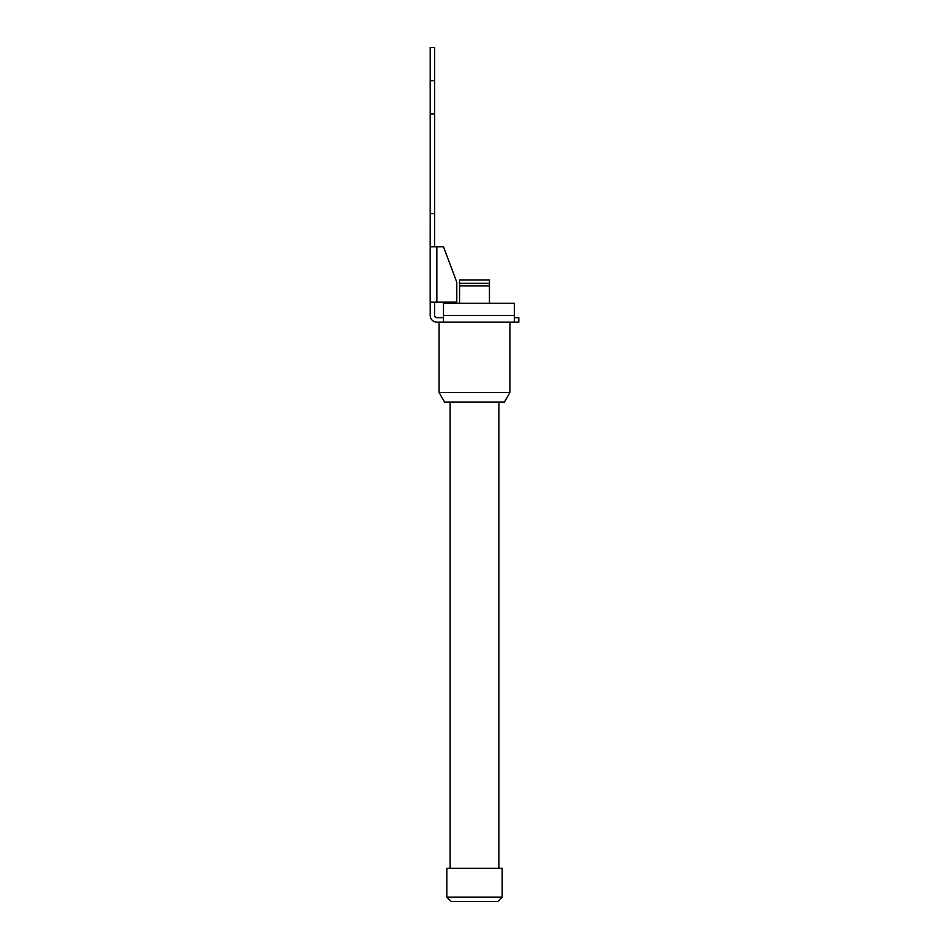 <?xml version="1.0" encoding="UTF-8"?>
<svg xmlns="http://www.w3.org/2000/svg" width="949" height="949" viewBox="0 0 949 949"><rect width="100%" height="100%" fill="white"/><g stroke="black" fill="none" stroke-linecap="round" stroke-linejoin="round"><path stroke-width="1.42" d="M514.37 317.678L518.806 317.678L518.806 322.114L443.491 322.114L443.491 315.459L443.491 322.114L436.848 322.114A6.643 6.643 -90 0 1 430.205 315.459L430.205 302.173L456.789 302.173L456.789 282.244L443.491 246.799L436.848 246.799L436.848 302.173M434.63 302.173L434.63 315.459A2.218 2.218 90 0 0 436.848 317.678L443.491 317.678L443.491 315.459L443.491 317.678M436.848 246.799L430.194 246.799L430.205 213.572L434.63 213.572L434.63 113.904L430.205 113.904L430.205 80.677L434.63 80.677L434.63 47.45L430.205 47.45L430.205 80.677M430.205 213.572L430.205 113.904M453.824 868.323L446.813 868.323L446.813 897.125L502.187 897.125L502.187 868.323L453.824 868.323M502.187 897.125L497.762 901.55L451.238 901.55L446.813 897.125M509.945 322.114L509.945 392.483L439.055 392.483L439.055 322.114M509.945 392.483L504.405 402.068L444.595 402.068L439.055 392.483M434.63 113.904L434.63 80.677M434.63 246.799L434.63 213.572M430.205 224.652L430.205 220.382L430.205 224.652M459.553 283.348L459.553 280.026L489.447 280.026L489.447 283.348L459.553 283.348L459.553 285.839L489.447 285.839L489.447 283.348M459.553 285.839L459.553 303.277M489.447 303.277L489.447 285.839M443.491 303.277L443.491 315.459L443.491 303.277L514.37 303.277L514.37 322.114M430.194 246.799L430.194 302.173M443.491 315.459L514.37 315.459M450.134 402.068L450.134 868.323M498.866 402.068L498.866 868.323"/></g></svg>
